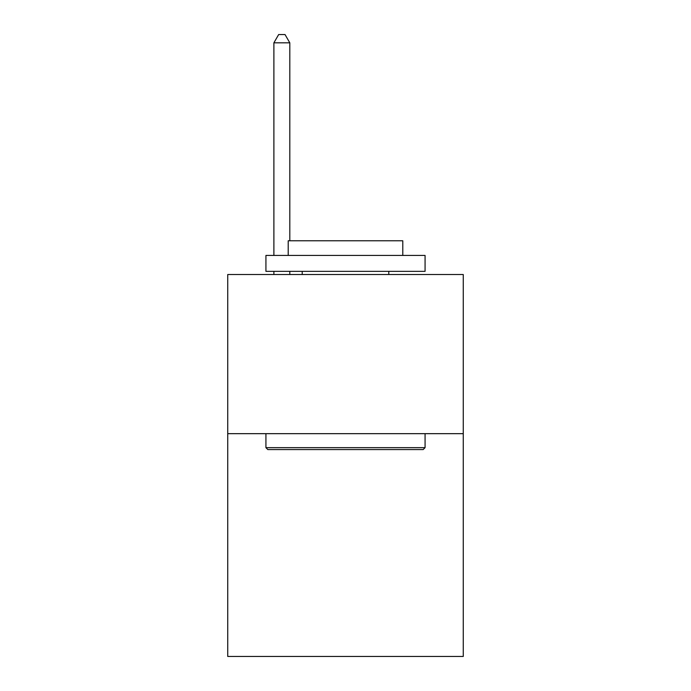 <?xml version="1.0" encoding="UTF-8"?>
<svg xmlns="http://www.w3.org/2000/svg" width="691" height="691" viewBox="0 0 691 691"><rect width="100%" height="100%" fill="white"/><g stroke="black" fill="none" stroke-linecap="round" stroke-linejoin="round"><path stroke-width="1.04" d="M463.264 433.663L463.264 656.45L227.736 656.45L227.736 274.526L463.264 274.526L463.264 433.663L227.736 433.663M267.84 449.573L265.931 447.664L425.069 447.664L423.16 449.573L267.84 449.573M425.069 255.428L425.069 271.347L265.931 271.347L265.931 255.428L425.069 255.428M288.207 255.428L288.207 240.788L402.793 240.788L402.793 255.428M425.069 433.663L425.069 447.664M265.931 433.663L265.931 447.664M388.783 271.347L388.783 274.526M302.217 271.347L302.217 274.526M289.805 240.788L289.805 42.825L273.886 42.825L273.886 255.428M273.886 271.347L273.886 274.526M289.805 271.347L289.805 274.526M273.886 42.825L278.663 34.55L285.029 34.55L289.805 42.825"/></g></svg>
